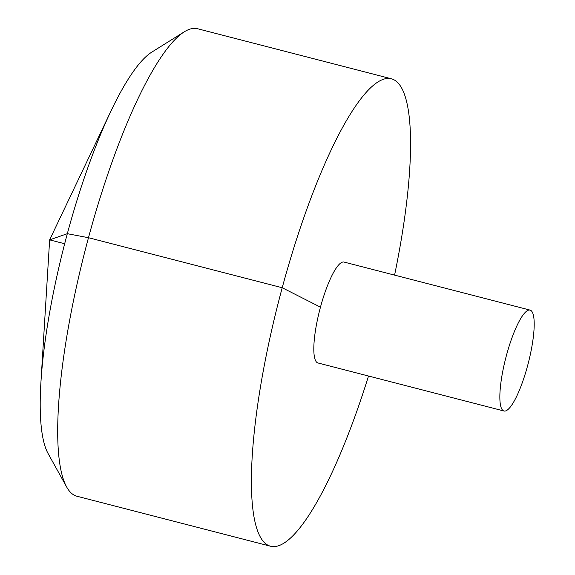 <?xml version="1.0" encoding="UTF-8"?>
<svg xmlns="http://www.w3.org/2000/svg" width="575" height="575" viewBox="0 0 575 575"><rect width="100%" height="100%" fill="white"/><g stroke="black" fill="none" stroke-linecap="round" stroke-linejoin="round"><path stroke-width="0.86" d="M394.587 275.116A241.407 53.482 104.5 0 0 393.81 79.709A241.407 53.482 104.5 0 0 391.352 78.775A241.407 53.482 104.5 0 0 279.206 299.144A241.407 53.482 104.5 0 0 270.638 546.25A241.407 53.482 104.5 0 0 368.525 376.021M391.352 78.775L197.62 28.75A241.407 53.482 104.5 0 0 184.273 31.826A241.407 53.482 104.5 0 0 85.474 249.112A241.407 53.482 104.5 0 0 66.714 487.075A241.407 53.482 104.5 0 0 76.899 496.225L270.638 546.25M530.057 310.098L344.022 262.063A52.109 11.543 104.5 0 0 319.815 309.63A52.109 11.543 104.5 0 0 317.968 362.969L503.995 411.003A52.109 11.543 104.5 0 0 527.879 364.672A52.109 11.543 104.5 0 0 530.581 310.299A52.109 11.543 104.5 0 0 530.057 310.098A52.109 11.543 104.5 0 0 505.849 357.664A52.109 11.543 104.5 0 0 503.995 411.003M66.714 487.075L48.127 453.603A212.894 47.164 -75.5 0 1 40.918 382.468A212.894 47.164 -75.5 0 1 111.054 110.86A212.894 47.164 -75.5 0 1 151.807 52.109L184.273 31.826M64.673 243.743L49.637 239.861L67.333 233.687L88.485 237.712L282.217 287.737L320.462 307.165M111.054 110.86L49.637 239.861L40.918 382.468"/></g></svg>
